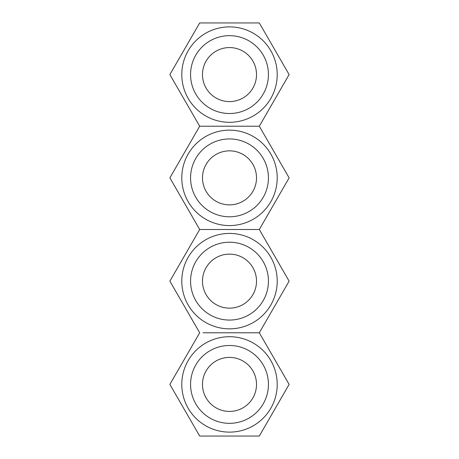 <?xml version="1.0" encoding="UTF-8"?>
<svg xmlns="http://www.w3.org/2000/svg" width="459" height="459" viewBox="0 0 459 459"><rect width="100%" height="100%" fill="white"/><g stroke="black" fill="none" stroke-linecap="round" stroke-linejoin="round"><path stroke-width="0.69" d="M229.5 113.516A38.929 38.929 0 0 1 190.571 74.587A38.929 38.929 0 0 1 229.5 35.659A38.929 38.929 0 0 1 268.429 74.587A38.929 38.929 0 0 1 229.5 113.516M229.5 47.575A27.012 27.012 0 0 0 202.488 74.587A27.012 27.012 0 0 0 229.5 101.6A27.012 27.012 0 0 0 256.512 74.587A27.012 27.012 0 0 0 229.5 47.575M229.5 122.295A47.707 47.707 0 0 0 277.207 74.587A47.707 47.707 0 0 0 229.5 26.88A47.707 47.707 0 0 0 181.793 74.587A47.707 47.707 0 0 0 229.5 122.295M259.312 126.225L199.688 126.225L169.876 74.587L199.688 22.95L259.312 22.95L289.124 74.587L259.312 126.225L289.124 177.862L259.312 229.5L199.688 229.5L169.876 177.862L199.688 126.225L259.312 126.225M195.786 158.401A38.929 38.929 0 0 1 248.962 144.149A38.929 38.929 0 0 1 263.214 197.324A38.929 38.929 0 0 1 210.038 211.576A38.929 38.929 0 0 1 195.786 158.401M252.892 191.369A27.012 27.012 0 0 0 243.006 154.471A27.012 27.012 0 0 0 206.108 164.356A27.012 27.012 0 0 0 215.994 201.254A27.012 27.012 0 0 0 252.892 191.369M188.184 154.006A47.707 47.707 0 0 0 205.643 219.178A47.707 47.707 0 0 0 270.816 201.719A47.707 47.707 0 0 0 253.357 136.547A47.707 47.707 0 0 0 188.184 154.006M263.214 300.599A38.929 38.929 0 0 1 210.038 314.851A38.929 38.929 0 0 1 195.786 261.676A38.929 38.929 0 0 1 248.962 247.424A38.929 38.929 0 0 1 263.214 300.599M206.108 267.631A27.012 27.012 0 0 0 215.994 304.529A27.012 27.012 0 0 0 252.892 294.644A27.012 27.012 0 0 0 243.006 257.746A27.012 27.012 0 0 0 206.108 267.631M270.816 304.994A47.707 47.707 0 0 0 253.357 239.822A47.707 47.707 0 0 0 188.184 257.281A47.707 47.707 0 0 0 205.643 322.453A47.707 47.707 0 0 0 270.816 304.994M289.124 281.137L259.312 332.775L289.124 384.412L259.312 436.05L199.688 436.05L169.876 384.412L199.688 332.775L169.876 281.137L199.688 229.5L259.312 229.5L289.124 281.137M203.021 332.775L259.312 332.775M195.786 403.874A38.929 38.929 0 0 1 210.038 350.699A38.929 38.929 0 0 1 263.214 364.951A38.929 38.929 0 0 1 248.962 418.126A38.929 38.929 0 0 1 195.786 403.874M252.892 370.906A27.012 27.012 0 0 0 215.994 361.021A27.012 27.012 0 0 0 206.108 397.919A27.012 27.012 0 0 0 243.006 407.804A27.012 27.012 0 0 0 252.892 370.906M188.184 408.269A47.707 47.707 0 0 0 253.357 425.728A47.707 47.707 0 0 0 270.816 360.556A47.707 47.707 0 0 0 205.643 343.097A47.707 47.707 0 0 0 188.184 408.269"/></g></svg>
